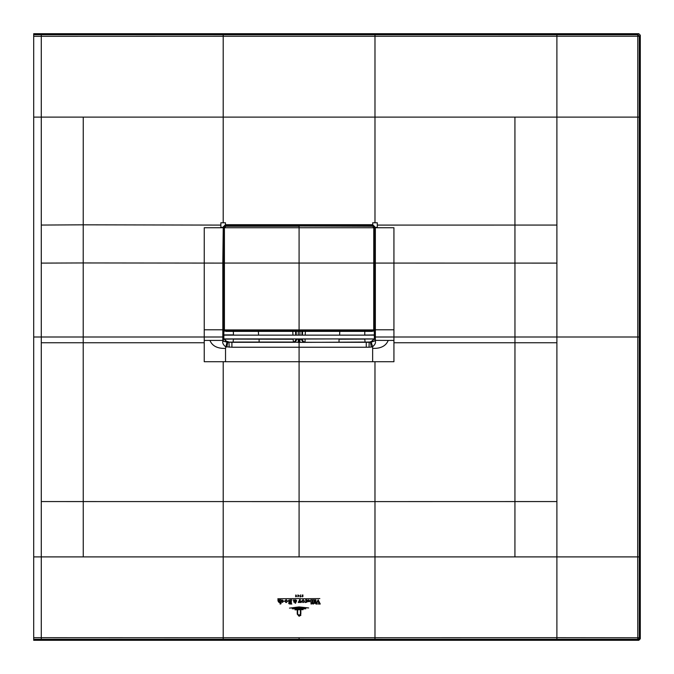 <?xml version="1.0" encoding="UTF-8"?>
<svg xmlns="http://www.w3.org/2000/svg" width="674" height="674" viewBox="0 0 674 674"><rect width="100%" height="100%" fill="white"/><g stroke="black" fill="none" stroke-linecap="round" stroke-linejoin="round"><path stroke-width="1.01" d="M639.297 556.893L637.697 556.893L637.773 337L556.893 337L556.893 556.893L374.98 556.893L374.98 639.289L637.773 639.289L637.697 556.893L556.893 556.893L556.893 637.697L639.289 637.773L639.289 337L637.773 337L637.773 34.711L639.289 36.227L640.3 35.216L638.784 33.7L33.7 33.7L33.7 640.3L638.784 640.3L640.3 638.784L639.289 637.773A1.517 1.517 135 0 1 637.773 639.289L638.784 640.3M374.98 639.289L33.7 639.297M640.3 35.216L640.3 638.784M33.7 117.108L41.282 117.108L41.282 36.303L223.195 36.261L223.195 117.108L41.282 117.108L41.282 225.057L83.222 224.83L83.214 262.953L41.282 263.104L41.282 225.057M33.7 36.303L41.282 36.303L41.282 34.703L637.773 34.711L638.784 33.7M639.289 337L639.297 117.108L556.893 117.108L556.893 34.703M639.297 117.108L639.289 36.227L374.98 36.261L374.98 117.108L223.195 117.108L223.195 222.774L225.453 222.774L225.487 225.124L223.229 227.391L223.566 227.728L225.824 225.461L225.487 225.124L372.688 225.124L372.351 225.773L299.088 225.866L372.351 225.866L374.238 227.652L372.351 225.773L373.758 227.61L373.716 329.83L372.351 330.892L299.088 330.892L299.088 225.866L225.824 225.866L224.038 227.568L223.937 329.485L223.937 227.652L225.824 225.773L372.351 226.27M374.98 222.774L374.98 117.108L556.893 117.108L556.893 225.057L377.305 225.091L377.297 227.357L374.946 227.391L372.688 225.124L372.722 222.774L377.305 222.782L377.305 225.091M374.98 501.599L374.98 556.893L299.088 556.893L299.088 347.236L231.915 347.236L231.915 342.291L227.804 342.156L225.807 341.246L223.878 338.458L223.734 329.418M374.23 248.866L374.66 248.883L374.677 252.674L374.946 227.391L374.87 329.797L375.359 329.797L375.359 227.357L372.722 224.712L225.453 224.712L222.816 227.357L220.878 227.357L220.87 222.782L223.195 222.774M374.23 227.711L372.351 225.461L225.824 225.461L225.824 226.27L224.417 227.61L224.417 329.485L225.824 330.892L299.088 330.892L299.088 226.27L225.824 226.27M374.407 265.253L374.399 252.287L374.028 265.581M374.238 266.693L374.584 263.071L393.936 263.079L393.936 227.745L374.946 227.728M374.238 265.741L374.559 266.373M374.205 266.845L374.651 304.665A14436.305 14381.374 -90 0 1 374.66 308.456L374.222 306.662M374.87 329.797L374.87 337A14436.305 14381.374 -90 0 1 374.87 340.067L374.584 324.186L374.146 324.118M374.23 308.448L374.205 323.916M393.936 342.754L393.936 361.711L372.646 361.711L372.646 348.382C380.759 348.643 385.949 345.989 388.224 340.421L393.936 340.421L393.936 342.754L556.893 342.746M225.529 361.711L204.239 361.711L204.239 340.421L209.951 340.421C212.226 345.989 217.416 348.643 225.529 348.382L225.529 361.711L372.646 361.711M299.088 556.893L41.282 556.893L41.282 342.746L83.214 342.746L83.214 262.953L222.816 263.096L222.816 329.797L223.305 329.797L223.229 227.391L222.816 263.096L223.591 263.071L223.591 304.168M223.979 305.988L223.599 305.659L223.515 308.456A14436.305 14381.374 90 0 1 223.524 304.665L223.962 305.01M223.945 308.448L223.945 323.368M224.029 324.118L223.65 324.497L223.566 323.377M223.97 323.916L223.591 329.418M223.835 338.879L223.591 337.404L223.305 340.067L223.305 329.797M223.97 266.845L223.937 265.741M33.7 337L204.239 337L204.247 227.745L223.229 227.728M374.584 304.168L374.576 304.623M374.584 303.637L374.601 306.67M374.592 305.01L374.196 305.988M374.348 338.879L374.348 335.264M374.533 336.958L374.297 338.458L372.368 341.246L369.175 342.299L369.032 347.236L371.307 347.051L370.439 342.274L367.094 342.063M371.307 347.051L372.646 346.689L371.214 342.19L370.439 342.274L374.331 338.929M371.214 342.19L374.702 340.926L375.359 340.067L375.359 337L374.87 337M372.646 348.382L372.646 346.689C374.963 344.7 375.873 342.864 375.359 341.17L375.359 340.067M374.702 340.926L375.359 341.17M369.032 347.236L299.088 347.236L299.088 342.392L293.451 342.114A3.033 2.738 -79.4 0 0 296.198 339.089L295.852 339.022A3.033 2.738 -79.4 0 1 293.106 342.047L259.145 342.055L259.086 338.929M209.951 340.421L222.816 340.421L222.816 341.17C222.344 342.948 223.246 344.785 225.529 346.689L231.915 347.236M222.816 341.17L227.736 342.274L223.844 338.929L374.348 338.929L374.348 335.138L223.835 335.138L223.835 338.929M204.239 340.421L204.239 337L222.816 337L222.816 340.421L223.473 340.926M223.313 340.362L222.816 340.067M226.868 347.051L227.736 342.274L229 342.299L229.143 347.236M231.081 342.063L229 342.299M233.288 342.063L259.145 342.055M293.451 342.114L293.106 339.258L233.431 339.089M295.852 338.929L293.089 338.929M292.946 335.138L292.811 331.364M258.546 335.138L258.386 331.364M305.364 331.364L305.229 335.138M305.086 338.929L305.069 342.047A3.033 2.738 79.4 0 1 302.323 339.022L339.089 338.929M339.629 335.138L339.789 331.364M223.835 335.264L223.642 336.958M223.962 335.568L223.878 334.818M223.599 305.659L223.591 304.665M223.583 305.01L223.591 303.645M374.297 334.818L374.213 335.568M364.887 342.063L299.088 342.392L299.088 339.418L296.198 338.929M301.977 338.929L301.244 339.275L303.014 342.291L369.175 342.299M364.744 339.089L339.03 339.216L339.03 342.055M301.244 339.275L299.913 339.418L299.913 342.392M302.323 338.929L301.977 339.089A3.033 2.738 -100.6 0 0 304.724 342.114M226.961 342.19L225.529 348.382M225.824 331.364L224.063 329.788L225.824 331.364L372.351 331.364L374.238 329.485L374.238 227.652M373.758 227.669L373.758 329.485M374.205 329.805L373.733 329.721M225.824 330.892L372.351 331.364M224.417 227.669L223.937 227.652M374.474 256.069L374.474 261.756M364.76 335.138L374.365 334.894L374.264 335.585M374.365 334.894L374.07 324.186M374.356 335.045L364.744 335.045L374.272 335.062M373.303 339.005L364.744 339.022L373.354 338.929M373.716 339.022L364.76 338.929M364.744 339.174L365.123 342.139L370.018 342.004L372.099 341.044L373.699 339.174M364.819 331.103L364.744 334.894M233.431 339.174L233.052 342.139L229.362 342.139L226.076 341.044L224.476 339.174L233.431 339.022L224.821 338.929M224.459 339.022L233.415 338.929M233.415 335.138L223.903 335.062L223.911 335.585M233.356 331.103L233.431 334.894L223.81 334.894L224.071 324.152M223.81 334.894L233.431 334.894M299.088 615.96L300.899 615.236L299.088 616.255L297.242 614.107L297.242 610.627L297.681 610.627L297.681 614.073L299.088 616.255M300.84 610.627L300.84 614.073L299.088 615.682L297.967 614.258L299.088 615.446L300.41 614.073L300.41 610.627L300.84 610.627M295.018 609.835L299.088 609.271L303.098 609.658L295.018 609.835M305.811 608.816L292.272 608.816L299.088 608.1L305.811 608.816M289.483 608.116L299.088 606.92L308.641 607.94L299.088 607.232L289.483 608.116M300.579 598.579L299.879 599.801L301.329 602.472L299.947 602.472L299.585 600.483L299.315 602.472L298.228 602.472L299.93 599.211L300.848 598.815M298.986 601.865L299.088 602.337M299.517 598.588L277.823 598.765L299.517 598.588M314.935 603.348L315.617 603.348L314.935 603.348M298.228 596.541L298.927 595.622L298.447 595.428L299.088 595.428L297.925 596.827L297.925 594.889L298.228 596.541M296.324 596.406L295.768 595.976C295.743 594.721 295.945 594.653 296.358 595.774L295.852 594.957L296.611 596.33L295.937 596.802L295.566 596.406L296.324 596.406M295.768 595.976C295.743 594.721 295.945 594.653 296.358 595.774C295.945 594.653 295.743 594.721 295.768 595.976M296.257 595.732L295.852 594.957L296.139 595.833M295.937 596.802L295.616 596.043M302.331 595.083L302.87 594.889L302.946 596.448L302.382 596.802L302.331 595.083M300.89 596.861L299.871 596.776L300.756 594.839L300.082 596.507L301.135 596.33L300.89 596.861M319.83 598.588L301.514 598.765L319.83 598.588M302.946 602.531L301.682 601.166L302.946 599.809L302.281 601.166L302.946 602.531M303.258 599.809L304.53 601.174L303.258 602.531L303.923 601.166L303.258 599.809M289.887 600.029L289.011 600.981L290.334 601.924L289.264 602.994L290.334 604.03L289.121 603.845L288.615 603.053L289.407 602.101L288.329 601.014L288.952 600.079L289.887 600.029M290.679 600.382L290.191 599.852L291.834 599.868L291.337 600.256L291.337 603.609L291.834 604.022L290.679 604.03L290.679 600.382M286.003 602.531L284.714 601.166L286.003 599.809L285.321 601.166L286.003 602.531M286.307 599.809L287.562 601.174L286.307 602.531L286.964 601.166L286.307 599.809M318.153 599.784L320.26 604.022L318.414 604.022L318.844 603.281L317.808 600.669L316.949 602.944L317.302 604.022L315.904 604.022L318.153 599.784M316.949 602.944L316.839 603.71M318.414 603.896L318.844 603.281M313.941 603.727L312.98 604.072L312.61 599.868L313.949 599.868L313.941 603.727M312.037 603.727L311.076 604.072L310.706 599.868L312.045 599.868L312.037 603.727M305.255 602.581L306.021 601.478L305.6 599.868L306.965 599.868L306.897 602.244L304.867 602.27M282.448 600.029L281.505 600.568L283.973 601.157L281.572 601.916L282.583 602.388L283.341 601.2L282.448 600.029M281.572 601.916L282.086 601.966M278.244 601.528L277.865 599.868L279.188 599.868L278.834 601.587L279.398 602.286L280.089 601.907L279.727 599.868L281.058 599.868L281.016 603.769L280.089 604.072L280.089 602.109L279.179 602.531L278.244 601.528M314.952 600.315L314.589 599.868L315.929 599.868L315.904 602.244L314.952 602.564L314.952 600.315M307.555 601.511L309.374 601.697L308.515 600.029L307.546 600.568L308.684 599.801L310.074 601.149L307.555 601.511M294.504 600.618L293.19 600.315L293.923 599.801L294.749 600.18L295.776 601.612L296.172 600.787L294.993 600.062L295.701 599.801L296.695 600.728L295.431 603.306L294.723 602.699L295.178 602.076L295.743 602.834L294.614 600.753L294.589 601.941L293.586 601.941L294.504 600.618M295.288 602.244L295.743 602.834M299.088 639.289L299.088 637.756L556.893 637.697L556.893 639.297M299.088 637.756L223.195 637.756L223.195 639.289M223.195 501.599L223.195 637.756L41.282 637.697L41.282 639.297M33.7 556.893L41.282 556.893L41.282 637.697L33.7 637.697M41.282 342.746L41.282 263.104M41.282 34.703L33.7 34.703M374.98 34.703L374.98 36.261L223.195 36.261L223.195 34.703M514.928 117.108L514.961 337L556.893 337L556.893 263.104L393.936 263.079L393.936 329.797L375.359 329.797L375.359 337L393.936 337L393.936 329.797M556.893 225.057L556.893 263.104M514.928 556.893L514.961 337L393.936 337L393.936 340.421M556.893 501.566L374.971 501.599L374.971 361.711M83.247 556.893L83.239 501.574L374.971 501.599M41.282 501.566L83.239 501.574L83.214 342.746L204.239 342.754M83.247 117.108L83.222 224.83L220.87 225.091M374.584 263.071L374.584 252.674M223.204 501.599L223.204 361.711M204.239 329.797L222.816 329.797L222.816 337L223.305 337M223.591 252.674L223.591 263.071M223.945 227.711L223.945 248.866M374.862 340.362L388.224 340.421M296.931 339.275L295.161 342.291L231.915 342.291M228.41 342.055L227.804 342.156M370.371 342.156L369.765 342.055M302.601 331.364L302.466 335.138M301.977 331.364L301.977 335.138M299.913 331.364L299.913 335.138M299.913 338.929L299.088 339.418M366.26 347.236L366.26 342.291M298.262 338.929L298.262 342.392M295.709 335.138L295.574 331.364M298.262 335.138L298.262 331.364M296.198 335.138L296.198 331.364M374.23 296.4L373.758 296.417M374.137 263.054L224.038 263.054M374.23 301.986L373.758 302.003M224.097 329.923L374.078 329.923L374.238 329.485M374.23 227.568L373.758 227.61M374.137 227.736L224.038 227.736M374.078 329.923L372.351 330.892M223.945 301.986L224.417 302.003M223.945 296.4L224.417 296.417M223.945 227.568L224.417 227.61M373.32 331.103L374.365 331.103M224.855 331.103L223.81 331.103"/></g></svg>
